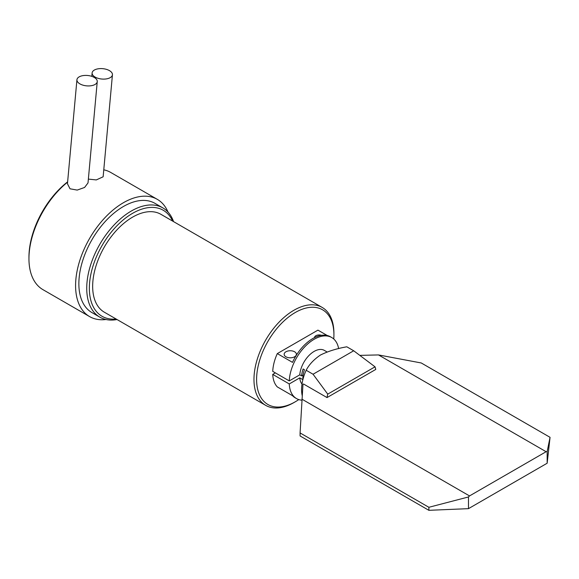 <?xml version="1.0" encoding="UTF-8"?>
<svg xmlns="http://www.w3.org/2000/svg" width="579" height="579" viewBox="0 0 579 579"><rect width="100%" height="100%" fill="white"/><g stroke="black" fill="none" stroke-linecap="round" stroke-linejoin="round"><path stroke-width="0.87" d="M302.158 395.421A35.239 20.345 -60 0 1 306.175 370.263C309.092 364.582 313.847 359.508 320.44 355.036C328.148 351.243 336.942 348.5 346.814 346.807L353.689 350.773L375.033 366.825L327.743 394.125A35.239 20.345 -60 0 0 327.026 397.57L303.526 384L302.969 384.326L300.081 432.933L428.873 507.291L428.873 510.316L468.476 508.651L547.162 463.222L550.05 437.326L421.266 362.975L378.478 354.927L546.113 451.714L547.162 451.533L547.162 463.222M300.081 432.933L300.081 435.965L428.873 510.316M428.873 507.291L468.476 496.963L469.526 495.928L546.113 451.714M468.476 496.963L468.476 508.651M301.883 399.148L469.526 495.928M378.478 354.927L360.261 355.368M547.162 451.533L550.05 437.326M301.833 400.183A35.239 20.345 -60 0 1 296.52 398.576L295.21 397.824A35.239 20.345 -60 0 1 292.511 395.689L277.298 386.91A35.239 20.345 -60 0 1 272.738 374.403L275.358 372.883M296.52 398.576A35.239 20.345 -60 0 1 289.261 383.942L272.738 374.403M301.999 384.065A20.403 11.775 -60 0 1 299.777 377.87L289.261 383.942M375.033 366.825A35.239 20.345 -60 0 1 375.749 369.445L327.026 397.57M338.635 348.623A35.239 20.345 -60 0 0 331.76 337.543A35.239 20.345 -60 0 0 305.213 346.351A35.239 20.345 -60 0 0 289.261 380.91L272.738 371.371A35.239 20.345 -60 0 1 277.298 353.595L317.936 330.131L327.258 335.516M277.298 353.595L292.511 362.374A35.239 20.345 -60 0 1 330.45 336.783L331.76 337.543M327.743 394.125L313.058 374.237L306.175 370.263M289.261 380.91L299.777 374.837A20.403 11.775 -60 0 1 309.237 355.231A20.403 11.775 -60 0 1 324.341 350.389L327.099 351.981M299.777 374.837L301.616 375.901A20.403 11.775 -60 0 1 303.128 368.968L304.438 369.728A20.403 11.775 120 0 0 302.911 379.52M302.875 379.658L299.777 377.87M285.946 356.78A6.123 3.532 0 0 0 292.619 357.547A6.123 3.532 0 0 0 296.397 354.283A6.123 3.532 0 0 0 290.274 350.744A6.123 3.532 0 0 0 284.151 354.283A6.123 3.532 0 0 0 285.946 356.78M321.504 335.321A4.639 2.678 0 0 0 316.836 335.292A4.639 2.678 0 0 0 314.491 337.622A4.639 2.678 0 0 0 314.491 337.637M313.058 374.237L353.689 350.773M303.106 375.04L301.616 375.901M168.033 212.088A67.7 39.083 120 0 0 157.3 199.342A67.7 39.083 120 0 0 130.051 199.415A67.7 39.083 120 0 0 75.878 279.331A67.7 39.083 120 0 0 89.607 316.597A67.7 39.083 120 0 0 106.008 319.514M112.442 74.778A10.198 5.204 5.2 0 0 99.067 68.684A10.198 5.204 5.2 0 0 92.119 72.925A10.198 5.204 5.2 0 0 95.108 77.072A10.198 5.204 5.2 0 0 105.964 78.961A10.198 5.204 5.2 0 0 112.442 74.778L103.142 176.79L96.295 179.924L88.363 179.106M97.25 81.596L88.015 182.921L84.585 187.458L77.21 190.086L70.023 188.797L67.454 183.775L76.935 79.743A10.198 5.204 5.2 0 0 79.924 83.89A10.198 5.204 5.2 0 0 90.78 85.786A10.198 5.204 5.2 0 0 97.25 81.596A10.198 5.204 5.2 0 0 83.883 75.502A10.198 5.204 5.2 0 0 76.935 79.743M67.598 182.124A67.7 39.083 120 0 0 28.95 258.683A67.7 39.083 120 0 0 42.969 289.666L89.607 316.597M157.3 199.342L110.669 172.419A67.7 39.083 120 0 0 103.779 169.806M28.95 258.683L28.95 257.163A65.84 38.011 -60 0 1 67.627 181.849M295.261 401.797L293.944 402.557A56.532 32.641 -60 0 1 265.681 405.358A56.532 32.641 -60 0 1 257.916 357.207A56.532 32.641 -60 0 1 298.359 307.977A56.532 32.641 -60 0 1 322.214 307.442A56.532 32.641 -60 0 1 333.917 333.323L333.917 334.836A54.679 31.57 120 0 0 299.524 310.322A54.679 31.57 120 0 0 256.656 376.98A54.679 31.57 120 0 0 295.261 401.797A54.679 31.57 120 0 0 298.778 399.582M265.681 405.358L104.372 312.226A56.532 32.641 -60 0 1 96.606 264.075A56.532 32.641 -60 0 1 137.049 214.845A56.532 32.641 -60 0 1 160.897 214.31L322.214 307.442M333.757 338.99A54.679 31.57 120 0 0 333.917 334.836M117.03 319.536A63.06 36.405 -60 0 1 99.791 317.126A63.06 36.405 -60 0 1 91.135 263.409A63.06 36.405 -60 0 1 136.246 208.498A63.06 36.405 -60 0 1 162.851 207.897A63.06 36.405 -60 0 1 173.562 221.619M99.791 317.126L91.923 312.58A63.06 36.405 -60 0 1 83.267 258.871A63.06 36.405 -60 0 1 128.379 203.953A63.06 36.405 -60 0 1 154.984 203.359L162.851 207.897M172.629 221.084A61.208 35.333 120 0 0 137.411 210.843A61.208 35.333 120 0 0 90.715 275.039A61.208 35.333 120 0 0 116.097 319M92.119 72.925L91.808 76.363"/></g></svg>
